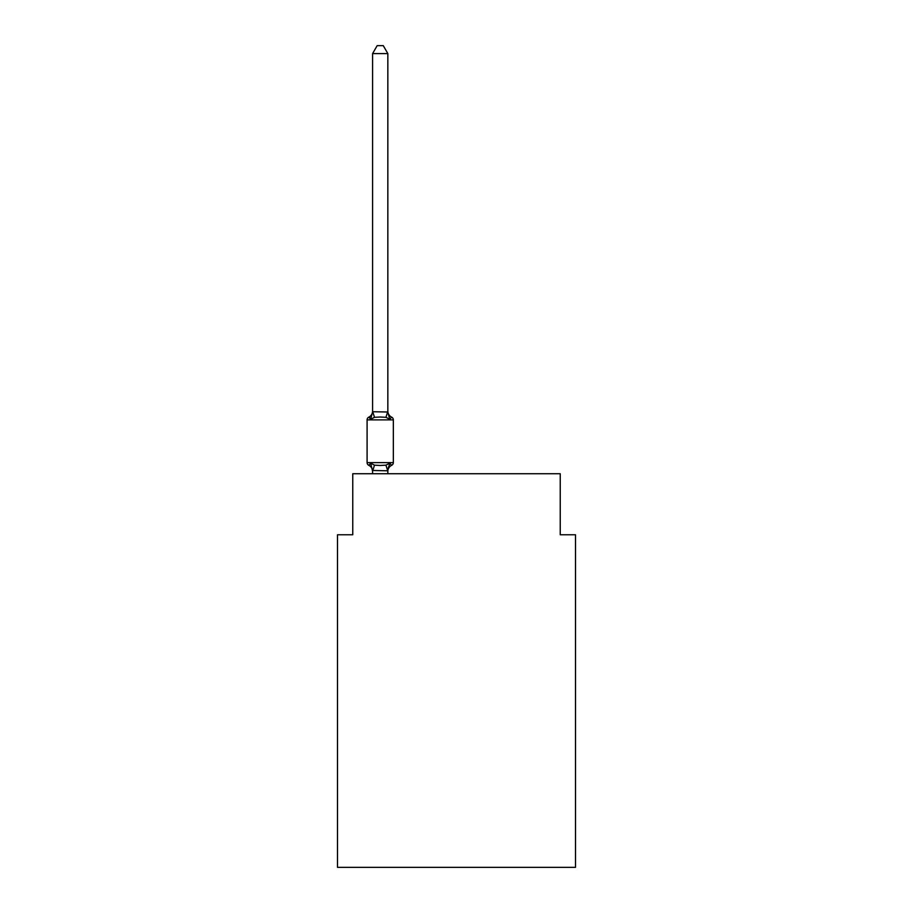 <?xml version="1.0" encoding="UTF-8"?>
<svg xmlns="http://www.w3.org/2000/svg" width="913" height="913" viewBox="0 0 913 913"><rect width="100%" height="100%" fill="white"/><g stroke="black" fill="none" stroke-linecap="round" stroke-linejoin="round"><path stroke-width="1.37" d="M575.498 867.35L575.498 534.767L560.24 534.767L560.24 473.744L352.76 473.744L352.76 534.767L337.502 534.767L337.502 867.35L575.498 867.35M387.842 471.382A6.711 6.711 0 0 1 391.62 465.345L389.76 463.199L387.728 470.8L372.595 470.48L372.595 471.382A6.711 6.711 0 0 0 368.818 465.345A3.047 3.047 0 0 1 367.094 462.606A3.047 3.047 0 0 0 368.818 465.345L370.689 463.199L368.818 465.345A3.047 3.047 0 0 1 367.094 462.606A3.047 3.047 0 0 0 368.818 465.345L370.689 463.199L368.818 465.345A3.047 3.047 0 0 1 367.094 462.606A3.047 3.047 0 0 0 368.818 465.345A3.047 3.047 0 0 1 367.094 462.606A3.047 3.047 0 0 0 368.818 465.345A3.047 3.047 0 0 1 367.094 462.606A3.047 3.047 0 0 0 368.818 465.345A3.047 3.047 0 0 1 367.094 462.606A3.047 3.047 0 0 0 368.818 465.345A3.047 3.047 0 0 1 367.094 462.606A3.047 3.047 0 0 0 368.818 465.345A3.047 3.047 0 0 1 367.094 462.606A3.047 3.047 0 0 0 368.818 465.345A3.047 3.047 0 0 1 367.094 462.606A3.047 3.047 0 0 0 368.818 465.345A3.047 3.047 0 0 1 367.094 462.606A3.047 3.047 0 0 0 368.818 465.345A3.047 3.047 0 0 1 367.094 462.606A3.047 3.047 0 0 0 368.818 465.345A3.047 3.047 0 0 1 367.094 462.606A3.047 3.047 0 0 0 368.818 465.345L370.689 463.199L368.818 465.345L370.689 463.199L368.818 465.345L370.689 463.199L368.818 465.345L370.689 463.199L368.818 465.345L370.689 463.199L368.818 465.345L370.689 463.199L374.501 465.162L380.219 465.47L385.937 465.162L389.76 463.199L391.62 465.345A3.047 3.047 0 0 0 393.343 462.606L393.343 419.889A3.047 3.047 0 0 0 391.62 417.138L389.76 419.284L391.62 417.138A6.711 6.711 0 0 1 387.842 411.101L387.842 412.003L387.842 411.101M387.842 53.582L372.595 53.582L377.172 45.65L383.266 45.65L387.842 53.582L387.842 412.003L389.76 419.284L385.937 417.321L380.219 417.024L374.501 417.321L370.689 419.284L368.818 417.138A3.047 3.047 0 0 0 367.094 419.889A3.047 3.047 0 0 1 368.818 417.138L369.685 417.561L368.818 417.138A3.047 3.047 0 0 0 367.094 419.889A3.047 3.047 0 0 1 368.818 417.138A3.047 3.047 0 0 0 367.094 419.889A3.047 3.047 0 0 1 368.818 417.138L369.685 417.561L368.818 417.138A3.047 3.047 0 0 0 367.094 419.889A3.047 3.047 0 0 1 368.818 417.138A3.047 3.047 0 0 0 367.094 419.889A3.047 3.047 0 0 1 368.818 417.138L369.685 417.561L368.818 417.138A3.047 3.047 0 0 0 367.094 419.889A3.047 3.047 0 0 1 368.818 417.138A3.047 3.047 0 0 0 367.094 419.889A3.047 3.047 0 0 1 368.818 417.138L369.685 417.561L368.818 417.138A3.047 3.047 0 0 0 367.094 419.889A3.047 3.047 0 0 1 368.818 417.138A3.047 3.047 0 0 0 367.094 419.889A3.047 3.047 0 0 1 368.818 417.138L369.685 417.561L368.818 417.138A3.047 3.047 0 0 0 367.094 419.889A3.047 3.047 0 0 1 368.818 417.138A3.047 3.047 0 0 0 367.094 419.889A3.047 3.047 0 0 1 368.818 417.138L369.685 417.561M387.842 470.48L388.561 466.885L387.842 470.48M368.818 417.138L370.689 419.284L368.818 417.138A3.047 3.047 0 0 0 367.094 419.889A3.047 3.047 0 0 1 368.818 417.138L370.689 419.284L368.818 417.138A6.711 6.711 0 0 0 372.595 411.101M372.595 53.582L372.595 411.729L387.842 412.003M393.343 419.889L367.094 419.889L367.094 462.606L393.343 462.606M370.689 419.284L372.595 411.729M387.842 473.744L387.842 470.754M372.595 473.744L372.595 470.754M370.689 463.199L372.595 471.382M374.501 465.162L372.709 470.8M385.937 465.162L387.728 470.8M372.709 411.695L374.501 417.321M387.728 411.695L385.937 417.321"/></g></svg>
